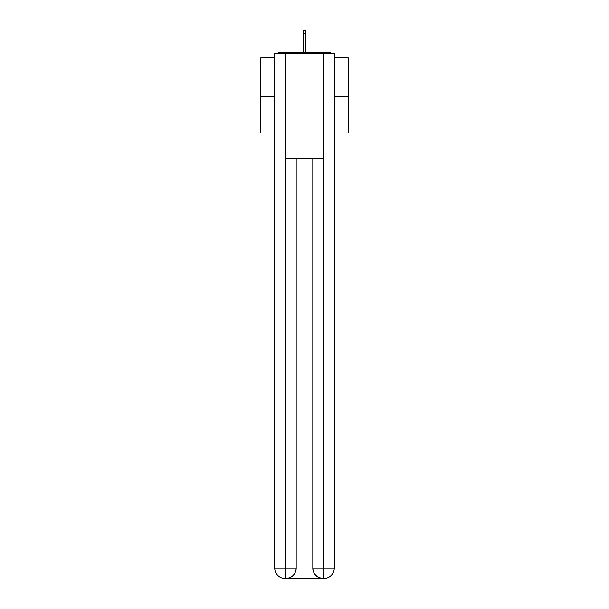 <?xml version="1.0" encoding="UTF-8"?>
<svg xmlns="http://www.w3.org/2000/svg" width="609" height="609" viewBox="0 0 609 609"><rect width="100%" height="100%" fill="white"/><g stroke="black" fill="none" stroke-linecap="round" stroke-linejoin="round"><path stroke-width="0.91" d="M334.257 57.931L348.264 57.931L348.264 133.036L334.257 133.036M274.743 96.268L260.736 96.268L260.736 133.036L274.743 133.036M260.736 96.268L260.736 57.931L274.743 57.931M348.264 96.268L334.257 96.268M331.227 53.379A2.626 2.626 0 0 0 329.271 52.503L279.729 52.503A2.626 2.626 0 0 0 277.773 53.379M329.271 52.503L318.157 52.503L329.271 52.503M290.843 52.503L279.729 52.503L290.843 52.503M285.24 578.55A10.505 10.505 0 0 1 274.743 568.045L296.187 568.045L296.187 158.416L296.187 568.045A10.505 10.505 0 0 1 285.682 578.55L285.24 578.55A10.505 10.505 0 0 1 274.743 568.045L274.743 53.379L285.507 53.379L285.507 158.416L323.493 158.416L323.493 53.379L285.507 53.379M323.493 53.379L334.257 53.379L334.257 568.045A10.505 10.505 0 0 1 323.76 578.55L323.318 578.55A10.505 10.505 0 0 1 312.813 568.045L312.813 158.416L312.813 568.045C313.353 574.234 316.847 577.735 323.318 578.55L285.682 578.55C292.175 577.872 295.677 574.371 296.187 568.045M312.813 568.045L323.493 568.045L323.577 578.55M285.507 158.416L285.507 578.55M305.809 33.685L303.191 33.685L303.191 30.45L305.809 30.45L305.809 52.503M303.191 33.685L303.191 52.503M323.493 158.416L323.493 568.045L334.257 568.045"/></g></svg>
